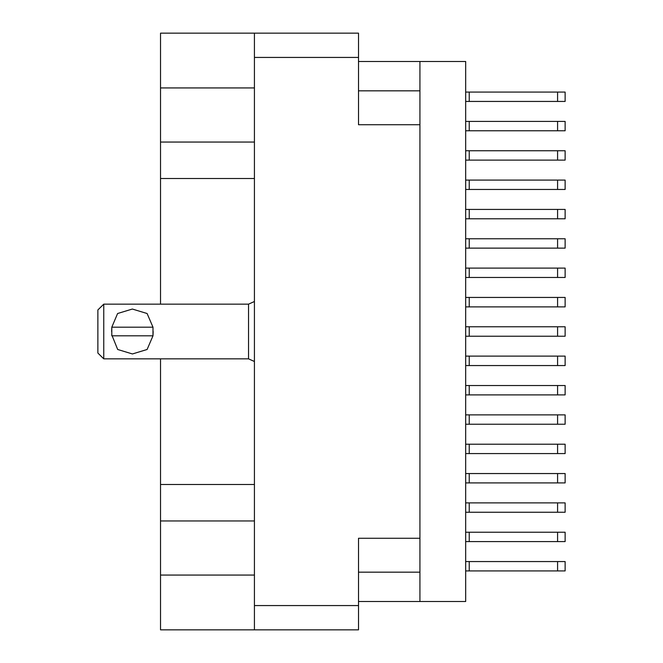 <?xml version="1.0" encoding="UTF-8"?>
<svg xmlns="http://www.w3.org/2000/svg" width="663" height="663" viewBox="0 0 663 663"><rect width="100%" height="100%" fill="white"/><g stroke="black" fill="none" stroke-linecap="round" stroke-linejoin="round"><path stroke-width="0.99" d="M254.418 87.93L160.512 87.93L160.512 304.11M160.512 358.89L160.512 575.07L254.418 575.07M254.418 629.85L254.418 33.15L358.501 33.15L358.501 124.71L419.928 124.71L419.928 538.29L358.501 538.29L358.501 629.85L160.512 629.85L160.512 575.07M160.512 87.93L160.512 33.15L254.418 33.15M419.928 538.29L419.928 601.482L358.501 601.482M358.501 61.518L419.928 61.518L419.928 124.71M465.708 532.223L565.091 532.223L565.091 541.613L465.708 541.613M465.708 561.569L565.091 561.569L565.091 570.959L465.708 570.959M465.708 502.877L565.091 502.877L565.091 512.267L465.708 512.267M465.708 444.185L565.091 444.185L565.091 453.575L465.708 453.575M465.708 385.493L565.091 385.493L565.091 394.891L465.708 394.891M465.708 326.801L565.091 326.801L565.091 336.199L465.708 336.199M465.708 268.109L565.091 268.109L565.091 277.507L465.708 277.507M465.708 209.425L565.091 209.425L565.091 218.815L465.708 218.815M465.708 150.733L565.091 150.733L565.091 160.123L465.708 160.123M465.708 473.531L565.091 473.531L565.091 482.921L465.708 482.921M465.708 414.839L565.091 414.839L565.091 424.237L465.708 424.237M465.708 356.147L565.091 356.147L565.091 365.545L465.708 365.545M465.708 297.455L565.091 297.455L565.091 306.853L465.708 306.853M465.708 238.763L565.091 238.763L565.091 248.161L465.708 248.161M465.708 180.079L565.091 180.079L565.091 189.469L465.708 189.469M465.708 92.041L565.091 92.041L565.091 101.431L465.708 101.431M465.708 121.387L565.091 121.387L565.091 130.777L465.708 130.777M103.776 304.11L97.909 309.977L97.909 353.023L103.776 358.89L103.776 304.11L248.55 304.11L254.418 301.458M111.599 331.5L111.807 327.199L117.616 313.516L132.351 309.024L147.103 313.483L152.954 327.199L111.807 327.199L111.807 335.801L152.946 335.801L147.136 349.492L132.401 353.976L117.649 349.517L111.716 334.724M254.418 361.542L248.55 358.89L248.55 304.11M160.512 142.089L254.418 142.089M160.512 484.462L254.418 484.462M254.418 178.538L160.512 178.538M254.418 520.911L160.512 520.911M419.928 601.482L465.708 601.482L465.708 61.518L419.928 61.518M469.23 532.223L469.23 541.613M469.23 561.569L469.23 570.959M469.23 502.877L469.23 512.267M469.23 444.185L469.23 453.575M469.23 385.493L469.23 394.891M469.23 326.801L469.23 336.199M469.23 268.109L469.23 277.507M469.23 209.425L469.23 218.815M469.23 150.733L469.23 160.123M469.23 473.531L469.23 482.921M469.23 414.839L469.23 424.237M469.23 356.147L469.23 365.545M469.23 297.455L469.23 306.853M469.23 238.763L469.23 248.161M469.23 180.079L469.23 189.469M469.23 92.041L469.23 101.431M469.23 121.387L469.23 130.777M153.161 331.5L152.946 335.801L152.954 327.199M358.501 57.408L254.418 57.408M254.418 605.592L358.501 605.592M358.501 572.136L419.928 572.136M419.928 90.864L358.501 90.864M557.542 532.223L557.542 541.613M557.542 561.569L557.542 570.959M557.542 502.877L557.542 512.267M557.542 444.185L557.542 453.575M557.542 385.493L557.542 394.891M557.542 326.801L557.542 336.199M557.542 268.109L557.542 277.507M557.542 209.425L557.542 218.815M557.542 150.733L557.542 160.123M557.542 473.531L557.542 482.921M557.542 414.839L557.542 424.237M557.542 356.147L557.542 365.545M557.542 297.455L557.542 306.853M557.542 238.763L557.542 248.161M557.542 180.079L557.542 189.469M557.542 92.041L557.542 101.431M557.542 121.387L557.542 130.777M248.55 358.89L103.776 358.89"/></g></svg>
